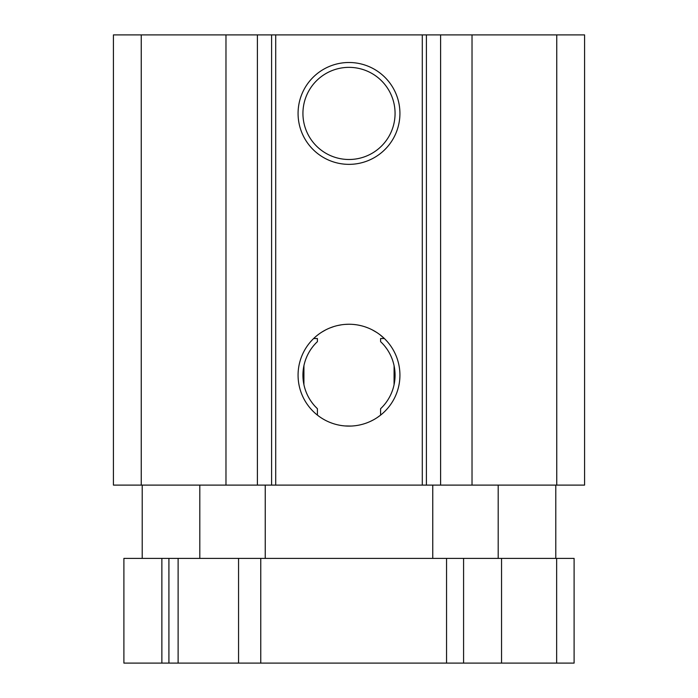 <?xml version="1.0" encoding="UTF-8"?>
<svg xmlns="http://www.w3.org/2000/svg" width="698" height="698" viewBox="0 0 698 698"><rect width="100%" height="100%" fill="white"/><g stroke="black" fill="none" stroke-linecap="round" stroke-linejoin="round"><path stroke-width="1.05" d="M161.866 663.1L123.895 663.1L123.895 558.4L574.105 558.4L574.105 663.1L161.866 663.1L161.866 558.4M265.24 485.11L265.24 558.4M432.76 485.11L432.76 558.4M142.218 485.11L142.218 558.4M199.803 485.11L199.803 558.4M556.646 663.1L556.646 558.4M498.198 485.11L498.198 558.4M555.783 485.11L555.783 558.4M168.916 663.1L168.916 558.4M501.548 663.1L501.548 558.4M315.304 406.585L317.407 408.705L317.407 415.118L319.03 416.348M324.343 419.734L325.355 420.283M329.884 422.377L332.074 423.206M344.917 425.937L351.015 426.059M345.24 324.387L349 324.247A50.928 50.928 0 0 0 298.072 375.175A50.928 50.928 0 0 0 349 426.103A50.928 50.928 0 0 0 399.928 375.175A50.928 50.928 0 0 0 349 324.247L351.338 324.3M316.142 342.884L317.407 341.645L317.407 338.53L313.638 338.53L315.348 336.951M316.979 335.572L318.515 334.386M319.928 333.356L321.228 332.492M321.787 332.135L325.626 329.927M329.875 327.981L333.705 326.603M337.562 325.547L341.418 324.814M382.696 343.765L380.593 341.645L380.593 338.53L384.362 338.53L380.218 334.944M377.243 417.552L380.593 415.118L380.593 408.705L381.858 407.466M391.194 393.672L391.604 392.695M394.065 384.755L394.091 365.717M391.491 357.376L391.212 356.73M386.648 348.625L385.095 346.557M370.315 421.426L373.613 419.76M306.806 356.678L306.396 357.655M303.935 365.595L303.909 384.633M306.509 392.974L306.788 393.62M311.352 401.725L312.905 403.793M317.407 341.645A46.068 46.068 0 0 0 317.407 408.705M271.592 34.9L257.387 34.9L257.387 485.11L271.592 485.11L271.592 34.9L426.408 34.9L426.408 485.11L556.76 485.11L556.76 34.9L472.023 34.9L472.023 485.11M225.978 485.11L225.978 34.9L113.425 34.9L113.425 485.11L257.387 485.11M141.24 34.9L141.24 485.11M440.613 485.11L440.613 34.9L472.023 34.9M440.613 34.9L426.408 34.9M349 159.493A46.068 46.068 0 0 0 395.068 113.425A46.068 46.068 0 0 0 349 67.357A46.068 46.068 0 0 0 302.932 113.425A46.068 46.068 0 0 0 349 159.493M225.978 34.9L257.387 34.9M349 164.353A50.928 50.928 0 0 0 399.928 113.425A50.928 50.928 0 0 0 349 62.497A50.928 50.928 0 0 0 298.072 113.425A50.928 50.928 0 0 0 349 164.353M426.408 485.11L275.71 485.11L275.71 34.9M422.29 485.11L422.29 34.9M275.71 485.11L271.592 485.11M584.575 485.11L584.575 34.9L584.575 485.11L556.76 485.11M380.593 408.705A46.068 46.068 0 0 0 380.593 341.645M353.712 324.465L356.093 324.745M358.493 325.146L360.901 325.661M365.717 327.074L368.108 327.964M372.339 329.918L376.737 332.466M584.575 34.9L556.76 34.9M178.112 663.1L178.112 558.4M238.559 663.1L238.559 558.4M463.585 663.1L463.585 558.4M260.764 663.1L260.764 558.4M446.554 663.1L446.554 558.4"/></g></svg>
